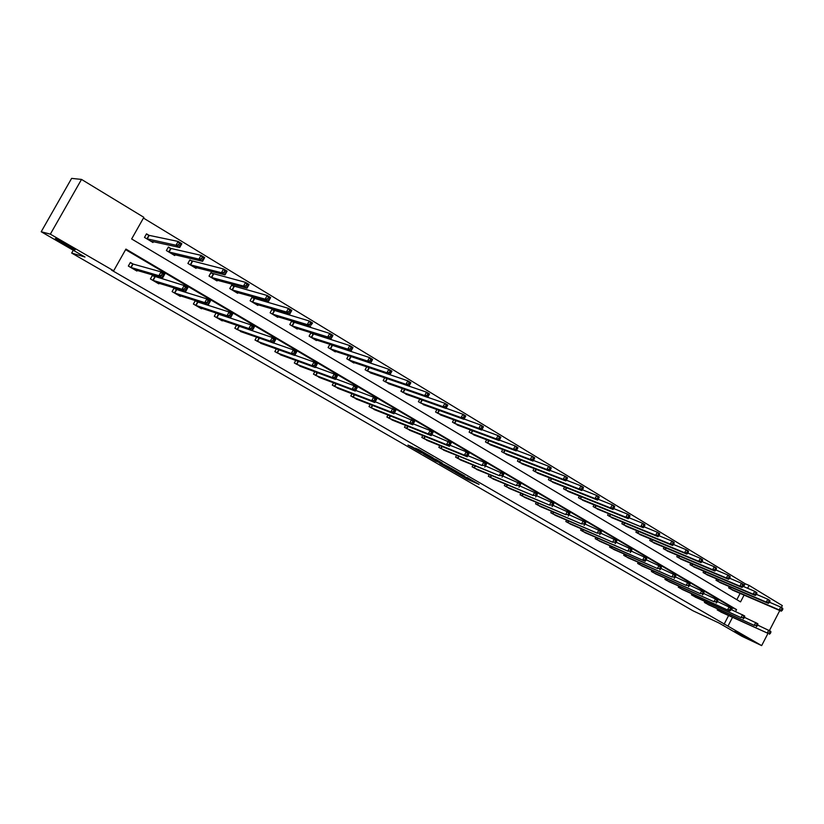 <?xml version="1.0" encoding="UTF-8"?>
<svg xmlns="http://www.w3.org/2000/svg" width="824" height="824" viewBox="0 0 824 824"><rect width="100%" height="100%" fill="white"/><g stroke="black" fill="none" stroke-linecap="round" stroke-linejoin="round"><path stroke-width="1.24" d="M455.013 472.152L467.476 479.311L479.084 484.388L466.765 477.271L468.619 478.837L455.013 472.152M74.706 249.703C78.239 250.877 60.348 240.412 56.156 238.857L55.651 238.692C52.365 237.662 70.184 248.045 74.253 249.538L74.706 249.703M746.688 638.003L734.874 631.431L746.688 638.003M412.206 446.907L407.973 445.094L420.25 452.18L433.043 457.814L418.438 449.399L415.152 448.153L429.829 456.218L422.31 452.994L412.206 446.907M767.875 633.584L761.654 645.614L742.156 636.396L718.847 622.944L692.974 610.78L71.678 253.061L84.996 257.037L41.2 231.75L50.336 234.16L81.514 179.416L143.86 217.33L131.644 238.96L740.549 601.891L744.082 595.093M761.654 645.614L727.963 626.127L732.515 617.361M735.544 611.532L736.543 609.595L125.928 249.085L113.671 270.797L111.528 270.128L727.963 626.127M113.671 270.797L50.336 234.16M439.635 463.263L453.571 471.297L465.045 476.282L450.862 468.114L439.635 463.263M436.215 461.378L423.608 454.034L436.442 459.699L442.2 463.098L437.946 461.419L449.327 467.187L436.298 461.234M73.264 250.269L71.678 253.061M724.059 624.293L728.591 615.569M731.609 609.75L732.608 607.824L125.619 249.641M722.133 612.603L717.189 609.904L717.683 608.957M709.423 605.176L704.396 602.437L704.911 601.458M696.517 597.637L691.429 594.856L691.954 593.857M683.436 589.994L678.276 587.182L678.811 586.142M670.169 582.238L664.927 579.385L665.483 578.324M656.697 574.369L651.382 571.475L651.959 570.383M643.039 566.387L637.642 563.451L638.24 562.329M629.186 558.281L623.706 555.314L624.314 554.15M615.116 550.061L609.554 547.054L610.193 545.849M600.84 541.718L595.196 538.669L595.855 537.423M586.358 533.252L580.621 530.151L581.301 528.874M571.65 524.651L565.82 521.52L566.531 520.191M556.715 515.927L550.803 512.744L551.534 511.374M541.553 507.069L535.549 503.835L536.3 502.424M526.155 498.067L520.057 494.791L520.84 493.319M510.519 488.92L504.319 485.604L505.133 484.079M494.647 479.64L488.344 476.272L489.188 474.686M478.507 470.205L472.101 466.786L472.986 465.148M462.12 460.626L455.61 457.155L456.527 455.445M445.465 450.882L438.842 447.37L439.8 445.588M428.542 440.984L421.806 437.42L422.815 435.566M411.341 430.931L404.491 427.306L405.542 425.38M393.862 420.704L386.889 417.026L387.991 415.008M376.084 410.311L368.998 406.582L370.151 404.471M358.007 399.733L350.797 395.953L352.002 393.738M339.632 388.979L332.288 385.148L333.566 382.82M320.938 378.041L313.47 374.158L314.809 371.706M301.934 366.917L294.322 362.972L295.734 360.397M282.591 355.597L274.835 351.601L276.339 348.882M262.908 344.072L255.007 340.024L256.604 337.14M239.269 326.283L272.322 337.479L275.721 339.478L273.702 343.114L240.546 331.547M242.884 332.35L234.84 328.24L236.529 325.181M218.793 314.274L250.918 324.852L254.369 326.891L252.329 330.568L220.101 319.64M218.381 314.037L217.248 313.377M222.501 320.412L222.243 320.886L214.302 316.241L216.104 312.996M197.935 302.058L229.093 311.987L232.615 314.068L230.555 317.776L199.305 307.486M197.533 301.821L195.473 300.616M201.756 308.258L201.478 308.763L193.393 304.035L195.329 300.575M176.305 289.389L174.08 288.081L172.103 291.603L180.332 296.413L180.641 295.878M154.685 276.72L152.419 275.391L150.421 278.945L158.805 283.847L159.135 283.271M133.055 264.051L161.051 271.879L164.79 274.083L162.647 277.884L134.58 269.695M132.674 263.814L130.367 262.465L128.338 266.049L136.877 271.034L137.227 270.416M743.65 586.585L745.133 583.732L143.438 218.061M736.841 599.687L740.117 593.383M733.597 590.561L728.663 587.852L729.333 586.575M720.979 582.98L715.974 580.24L716.653 578.922M708.176 575.296L703.099 572.515L703.799 571.166M695.188 567.499L690.038 564.677L690.769 563.297M682.025 559.589L676.792 556.736L677.544 555.304M668.666 551.565L663.361 548.671L664.123 547.208M655.111 543.428L649.724 540.493L650.517 538.978M641.36 535.167L635.891 532.201L636.715 530.635M627.404 526.783L621.852 523.776L622.697 522.169M613.241 518.275L607.597 515.227L608.483 513.568M598.863 509.644L593.136 506.554L594.053 504.834M584.268 500.879L578.458 497.737L579.396 495.966M569.456 491.979L563.554 488.797L564.522 486.963M554.418 482.946L548.413 479.723L549.423 477.817M539.143 473.769L533.046 470.504L534.096 468.537M523.631 464.448L517.431 461.131L518.523 459.092M507.872 454.982L501.579 451.624L502.712 449.502M491.866 445.362L485.47 441.963L486.654 439.759M475.613 435.597L469.103 432.137L470.329 429.85M459.092 425.668L452.469 422.166L453.756 419.787M442.303 415.574L435.566 412.021L436.916 409.549M425.236 405.315L418.396 401.721L419.797 399.135M407.901 394.892L400.928 391.246L402.4 388.537M390.267 384.293L383.181 380.595L384.726 377.763M368.802 367.638L368.266 367.308M372.345 373.519L365.125 369.77L366.752 366.804M350.488 356.617L349.355 355.927M354.114 362.55L353.867 363.013L346.77 358.749L348.48 355.638M331.876 345.411L330.115 344.35M335.584 351.405L335.317 351.879L328.096 347.553L329.899 344.278M312.935 334.008L310.947 332.814L309.103 336.161L316.447 340.57L316.725 340.054M293.663 322.411L291.644 321.195L289.78 324.563L297.248 329.054L297.546 328.519M274.052 310.607L272.002 309.371L270.118 312.77L277.719 317.333L278.028 316.766M254.101 298.597L252.01 297.34L250.105 300.77L257.84 305.405L258.18 304.808M233.789 286.371L231.668 285.094L229.742 288.544L237.611 293.272L237.971 292.644M213.117 273.928L210.954 272.62L208.997 276.112L217.021 280.922L217.402 280.242M192.064 261.26L189.86 259.931L187.893 263.443L196.05 268.346L196.462 267.625M171.021 248.59L168.209 247.313M170.63 248.354L168.384 247.004L166.386 250.548L174.709 255.533L175.141 254.76M148.794 235.211L146.507 233.831L144.488 237.405L152.965 242.493L153.429 241.659M745.133 583.732L749.109 585.411L782.326 605.609L781.368 607.453M779.782 610.533L769.441 630.545M41.2 231.75L71.616 178.386L81.514 179.416M747.625 588.264L749.109 585.411M732.608 607.824L736.543 609.595M451.707 470.195L462.892 475.149L455.785 471.287L448.668 468.207L451.707 470.195M432.868 459.081L441.025 463.397L432.868 459.081L433.331 458.206M732.196 589.974L781.255 611.171L779.195 609.925L780.689 607.041L769.503 602.241M781.976 608.761L780.689 607.041L782.738 608.287L782.8 609.266L781.976 608.761L781.379 609.914L782.203 610.419L782.8 609.266M781.379 609.914L779.195 609.925L729.971 588.635M782.203 610.419L781.255 611.171M718.507 610.677L767.257 633.028L720.753 611.985M757.668 625.097L770.821 631.359L770.862 632.369L770.038 631.884L769.441 633.038L770.265 633.522L770.862 632.369M769.441 633.038L767.257 633.028L768.751 630.144L770.038 631.884M769.328 634.243L770.265 633.522M719.558 582.383L768.37 603.374L766.289 602.117L767.793 599.213L756.401 594.351M769.08 600.943L767.793 599.213L769.863 600.48L769.915 601.448L769.08 600.943L768.473 602.107L769.307 602.612L769.915 601.448M768.473 602.107L766.289 602.117L717.292 581.033M769.307 602.612L768.37 603.374M706.735 574.699L755.289 595.474L753.177 594.197L754.691 591.271L743.104 586.348M755.989 593.002L754.691 591.271L756.803 592.549L756.834 593.517L755.989 593.002L755.381 594.176L756.226 594.691L756.834 593.517M755.381 594.176L753.177 594.197L704.438 573.319M756.226 594.691L755.289 595.474M705.735 603.22L754.238 625.385L708.012 604.548M744.474 617.361L757.843 623.706L757.874 624.716L757.029 624.221L756.422 625.385L757.266 625.88L757.874 624.716M756.422 625.385L754.238 625.385L755.742 622.47L757.029 624.221M756.339 626.621L757.266 625.88M692.788 595.649L741.023 617.619L695.096 596.998M731.073 609.503L744.68 615.95L744.68 616.949L743.835 616.445L743.217 617.619L744.072 618.124L744.68 616.949M743.217 617.619L741.023 617.619L742.548 614.694L743.835 616.445M743.155 618.875L744.072 618.124M693.726 566.891L742.022 587.45L739.88 586.152L741.404 583.207L729.601 578.221M742.702 584.947L741.404 583.207L743.547 584.504L743.557 585.473L742.702 584.947L742.084 586.132L742.939 586.647L743.557 585.473M742.084 586.132L739.88 586.152L691.408 565.501M742.939 586.647L742.022 587.45M680.531 558.981L728.55 579.303L726.377 577.985L727.922 575.028L715.891 569.971M729.209 576.769L727.922 575.028L730.095 576.347L730.085 577.305L729.209 576.769L728.591 577.964L729.467 578.489L730.085 577.305M728.591 577.964L726.377 577.985L678.173 557.56M729.467 578.489L728.55 579.303M667.152 550.947L714.882 571.042L712.667 569.703L714.223 566.716L701.976 561.607M715.52 568.467L714.223 566.716L716.437 568.055L716.396 569.003L715.52 568.467L714.892 569.662L715.778 570.198L716.396 569.003M714.892 569.662L712.667 569.703L664.762 549.515M715.778 570.198L714.882 571.042M679.646 587.976L729.776 611.017L681.984 589.345M717.467 601.541L731.31 608.071L731.3 609.06L730.435 608.555L729.817 609.739L730.682 610.244L731.3 609.06M729.817 609.739L727.613 609.75L729.147 606.794L730.435 608.555M729.776 611.017L730.682 610.244M666.317 580.199L714.006 601.747L668.697 581.579M703.655 593.445L717.745 600.068L717.714 601.067L716.839 600.541L716.211 601.736L717.096 602.251L717.714 601.067M716.211 601.736L714.006 601.747L715.551 598.78L716.839 600.541M716.2 603.044L717.096 602.251M652.793 572.299L700.184 593.63L655.204 573.71M689.626 585.236L703.974 591.951L703.923 592.94L703.026 592.415L702.398 593.61L703.294 594.135L703.923 592.94M702.398 593.61L700.184 593.63L701.749 590.633L703.026 592.415M702.409 594.938L703.294 594.135M639.084 564.296L686.155 585.39L641.525 565.717M675.392 576.893L689.987 583.711L689.915 584.69L689.008 584.154L688.38 585.37L689.286 585.895L689.915 584.69M688.38 585.37L686.155 585.39L687.731 582.372L689.008 584.154M688.411 586.719L689.286 585.895M625.159 556.169L671.9 577.016L627.641 557.611M660.93 568.426L675.793 575.337L675.69 576.316L674.774 575.77L674.135 576.985L675.062 577.531L675.69 576.316M674.135 576.985L671.9 577.016L673.496 573.978L674.774 575.77M674.197 578.366L675.062 577.531M611.037 547.919L657.428 568.519L613.55 549.381M646.232 559.826L661.373 566.83L661.25 567.808L660.323 567.262L659.674 568.488L660.611 569.034L661.25 567.808M659.674 568.488L657.428 568.519L659.035 565.46L660.323 567.262M659.766 569.889L660.611 569.034M596.7 539.545L645.11 561.278L599.254 541.038M631.308 551.091L646.727 558.198L646.582 559.166L645.635 558.61L644.986 559.846L645.934 560.402L646.582 559.166M644.986 559.846L642.73 559.887L644.358 556.808L645.635 558.61M645.11 561.278L645.934 560.402M582.146 531.047L627.806 551.122L584.741 532.562M616.146 542.223L631.843 549.433L631.678 550.391L630.721 549.824L630.061 551.071L631.029 551.637L631.678 550.391M630.061 551.071L627.806 551.122L629.443 548.011L630.721 549.824M630.216 552.533L631.029 551.637M567.365 522.416L612.634 542.213L570.002 523.951M600.737 533.221L616.733 540.523L616.548 541.471L615.559 540.894L614.9 542.151L615.878 542.728L616.548 541.471M614.9 542.151L612.634 542.213L614.292 539.081L615.559 540.894M615.085 543.644L615.878 542.728M552.368 513.661L597.225 533.159L555.046 515.216M585.081 524.064L601.376 531.47L601.159 532.417L600.171 531.83L599.501 533.097L600.49 533.674L601.159 532.417M599.501 533.097L597.225 533.159L598.894 530.007L600.171 531.83M599.707 534.611L600.49 533.674M537.145 504.762L581.569 523.951L539.854 506.348M569.157 514.763L585.771 522.272L585.534 523.209L584.515 522.612L583.845 523.889L584.855 524.476L585.534 523.209M583.845 523.889L581.569 523.951L583.248 520.778L584.515 522.612M584.092 525.444L584.855 524.476M521.674 495.739L565.645 514.609L524.435 497.346M552.976 505.308L569.909 512.919L569.641 513.857L568.611 513.249L567.932 514.526L568.962 515.134L569.641 513.857M567.932 514.526L565.645 514.609L567.345 511.405L568.611 513.249M568.22 516.112L568.962 515.134M505.967 486.562L549.464 505.102L508.769 488.199M536.527 495.708L553.79 503.413L553.491 504.339L552.451 503.732L551.761 505.019L552.811 505.637L553.491 504.339M551.761 505.019L549.464 505.102L551.184 501.878L552.451 503.732M552.08 506.636L552.811 505.637M490.012 477.24L533.025 495.44L492.855 478.909M519.8 485.944L537.403 493.751L537.083 494.668L536.022 494.05L535.322 495.348L536.383 495.976L537.083 494.668M535.322 495.348L533.025 495.44L534.755 492.186L536.022 494.05M535.672 496.996L536.383 495.976M473.8 467.774L516.298 485.614L476.694 469.464M502.784 476.014L520.747 483.935L520.387 484.842L519.305 484.203L518.605 485.521L519.687 486.15L520.387 484.842M518.605 485.521L516.298 485.614L518.049 482.339L519.305 484.203M518.996 487.2L519.687 486.15M457.33 458.165L499.293 475.623L460.266 459.874M485.48 465.931L503.804 473.944L503.413 474.851L502.321 474.202L501.61 475.52L502.712 476.169L503.413 474.851M501.61 475.52L499.293 475.623L501.064 472.327L502.321 474.202M502.032 477.24L502.712 476.169M440.593 448.39L481.999 465.467L443.58 450.131M426.647 440.232L467.239 456.805L468.599 454.333L467.455 453.663L466.734 455.013L467.867 455.682L483.781 462.14L486.572 463.788L486.15 464.674L485.037 464.025L484.316 465.354L485.439 466.013L486.15 464.674M484.316 465.354L481.999 465.467L483.781 462.14L485.037 464.025M484.79 467.105L485.439 466.013M467.239 456.805L464.406 455.136L466.209 451.779L469.052 453.458L468.599 454.333M423.588 438.461L464.406 455.136L466.734 455.013M449.976 445.238L466.209 451.779L467.455 453.663M431.786 434.65L451.222 442.941L449.399 446.32L409.384 430.169M450.007 445.166L449.399 446.32L446.505 444.62L448.338 441.242L449.574 443.137L448.843 444.486L450.007 445.166L450.728 443.817L449.574 443.137M406.304 428.367L446.505 444.62L448.843 444.486M451.222 442.941L450.728 443.817M653.576 542.8L700.997 562.648L698.752 561.288L700.318 558.281L687.844 553.1M701.615 560.042L700.318 558.281L702.563 559.64L702.511 560.588L701.615 560.042L700.987 561.247L701.883 561.793L702.511 560.588M700.987 561.247L698.752 561.288L651.145 541.347M701.883 561.793L700.997 562.648M639.795 534.539L686.897 554.119L684.62 552.739L686.207 549.711L673.496 544.479M687.494 551.483L686.207 549.711L688.483 551.091L688.401 552.039L687.494 551.483L686.856 552.698L687.772 553.244L688.401 552.039M686.856 552.698L684.62 552.739L637.333 533.066M687.772 553.244L686.897 554.119M625.818 526.155L672.58 545.467L670.262 544.067L671.869 541.018L658.912 535.713M673.156 542.789L671.869 541.018L674.176 542.419L674.084 543.356L673.156 542.789L672.518 544.015L673.445 544.571L674.084 543.356M672.518 544.015L670.262 544.067L623.315 524.651M673.445 544.571L672.58 545.467M611.624 517.637L658.036 536.671L655.688 535.25L657.305 532.18L644.1 526.814L644.759 525.578L643.801 524.991L643.142 526.237L644.1 526.814L643.276 527.741L594.65 507.46M658.592 533.962L657.305 532.18L659.653 533.602L659.53 534.529L658.592 533.962L657.943 535.198L658.891 535.765L659.53 534.529M657.943 535.198L655.688 535.25L609.091 516.123M658.891 535.765L658.036 536.671M643.142 526.237L640.887 526.299L642.514 523.199L629.042 517.771M643.801 524.991L642.514 523.199L644.904 524.651L644.759 525.578M597.225 508.995L643.276 527.741M582.599 500.23L628.269 518.677L625.838 517.204L627.486 514.083L613.736 508.583M628.774 515.886L627.486 514.083L629.917 515.556L629.742 516.473L628.774 515.886L628.115 517.132L629.083 517.719L629.742 516.473M628.115 517.132L625.838 517.204L579.993 498.664M629.083 517.719L628.269 518.677M567.757 491.32L613.025 509.459L610.553 507.965L612.222 504.824L598.183 499.262M613.499 506.626L612.222 504.824L614.683 506.317L614.488 507.224L613.499 506.626L612.84 507.883L613.818 508.48L614.488 507.224M612.84 507.883L610.553 507.965L565.11 489.734M613.818 508.48L613.025 509.459M552.688 482.287L597.534 500.086L595.021 498.572L596.7 495.409L582.383 489.786M597.987 497.222L596.7 495.409L599.213 496.923L598.986 497.83L597.987 497.222L597.307 498.489L598.317 499.097L598.986 497.83M597.307 498.489L595.021 498.572L549.999 480.67M598.317 499.097L597.534 500.086M537.382 473.1L581.785 490.568L579.241 489.034L580.941 485.841L566.325 480.155M582.218 487.664L580.941 485.841L583.485 487.386L583.227 488.282L582.218 487.664L581.538 488.941L582.558 489.559L583.227 488.282M581.538 488.941L579.241 489.034L534.652 471.462M582.558 489.559L581.785 490.568M521.839 463.778L565.789 480.897L563.194 479.331L564.914 476.118L549.989 470.37M566.181 477.941L564.914 476.118L567.499 477.683L567.221 478.569L566.181 477.941L565.501 479.228L566.531 479.856L567.221 478.569M565.501 479.228L563.194 479.331L519.058 462.109M566.531 479.856L565.789 480.897M506.049 454.312L549.515 471.06L546.889 469.474L548.619 466.229L533.396 460.431M549.886 468.063L548.619 466.229L551.246 467.826L550.937 468.702L549.886 468.063L549.196 469.361L550.247 469.999L550.937 468.702M549.196 469.361L546.889 469.474L503.227 452.613M550.247 469.999L549.515 471.06M490.012 444.692L532.984 461.059L530.306 459.442L532.046 456.177L516.514 450.326M533.324 458.02L532.046 456.177L534.725 457.804L534.395 458.669L533.324 458.02L532.623 459.329L533.694 459.977L534.395 458.669M532.623 459.329L530.306 459.442L487.149 442.972M533.694 459.977L532.984 461.059M473.728 434.918L516.164 450.893L513.445 449.255L515.206 445.959L499.354 440.067M516.473 447.803L515.206 445.959L517.925 447.607L517.565 448.462L516.473 447.803L515.762 449.121L516.854 449.78L517.565 448.462M515.762 449.121L513.445 449.255L470.813 433.167M516.854 449.78L516.164 450.893M457.166 424.978L499.056 440.552L496.295 438.883L498.077 435.566L481.896 429.623M499.334 437.42L498.077 435.566L500.838 437.245L500.446 438.09L499.334 437.42L498.623 438.749L499.735 439.419L500.446 438.09M498.623 438.749L496.295 438.883L454.209 423.206M499.735 439.419L499.056 440.552M440.346 414.894L481.669 430.035L478.847 428.336L480.649 424.988L464.139 419.025M481.906 426.853L480.649 424.988L483.461 426.698L483.039 427.532L481.906 426.853L481.185 428.192L482.318 428.871L483.039 427.532M481.185 428.192L478.847 428.336L437.338 413.082M482.318 428.871L481.669 430.035M423.248 404.636L463.974 419.344L461.1 417.603L462.923 414.235L446.083 408.241M464.18 416.11L462.923 414.235L465.787 415.976L463.974 419.344L465.323 416.8L464.18 416.11L463.449 417.459L464.592 418.149M463.449 417.459L461.1 417.603L420.188 402.802M465.323 416.8L465.787 415.976M405.861 394.202L445.969 408.457L443.054 406.696L444.888 403.297L427.697 397.281M446.144 405.171L444.888 403.297L447.803 405.058L445.969 408.457L447.308 405.872L446.144 405.171L445.403 406.531L446.567 407.231M445.403 406.531L443.054 406.696L402.751 392.337M447.308 405.872L447.803 405.058M388.197 383.603L427.646 397.374L424.679 395.582L426.544 392.162L386.899 378.515M427.78 394.037L426.544 392.162L429.5 393.954L427.646 397.374L428.964 394.758L427.78 394.037L427.038 395.407L428.223 396.128M427.038 395.407L424.679 395.582L385.035 381.708M428.964 394.758L429.5 393.954M370.223 372.829L409.003 386.106L405.985 384.283L407.859 380.822L367.556 367.071M409.095 382.717L407.859 380.822L410.877 382.655L409.003 386.106L410.311 383.448L409.095 382.717L408.344 384.097L409.559 384.829M408.344 384.097L405.985 384.283L367.01 370.903M410.311 383.448L410.877 382.655M351.951 361.87L390.02 374.632L386.95 372.767L388.846 369.286L348.449 355.69M390.082 371.181L388.846 369.286L391.915 371.15L390.02 374.632L391.307 371.933L390.082 371.181L389.319 372.582L390.545 373.324M389.319 372.582L386.95 372.767L348.686 359.903M391.307 371.933L391.915 371.15M391.884 419.931L431.24 435.649L428.295 433.929L430.149 430.519L433.084 432.25L431.24 435.649L432.559 433.115L431.385 432.415L430.643 433.784L431.817 434.475M388.732 418.108L428.295 433.929L430.643 433.784M413.267 423.876L430.149 430.519L431.385 432.415M433.084 432.25L432.559 433.115M394.408 412.906L414.627 421.363L412.762 424.803L374.055 409.528M413.318 423.598L412.762 424.803L409.765 423.042L411.629 419.601L412.865 421.517L412.124 422.887L413.318 423.598L414.06 422.218L412.865 421.517M370.862 407.674L409.765 423.042L412.124 422.887M414.627 421.363L414.06 422.218M375.219 401.762L395.839 410.29L393.954 413.751L355.937 398.95M394.48 412.515L393.954 413.751L390.906 411.959L392.791 408.498L394.016 410.414L393.264 411.804L394.48 412.515L395.242 411.135L394.016 410.414M352.703 397.065L390.906 411.959L393.264 411.804M395.839 410.29L395.242 411.135M337.531 388.197L374.807 402.503L371.706 400.691L373.612 397.189L376.712 399.022L374.807 402.503L376.074 399.846L374.838 399.115L374.075 400.516L375.311 401.247M334.225 386.271L371.706 400.691L374.075 400.516M355.669 390.422L373.612 397.189L374.838 399.115M376.712 399.022L376.074 399.846M333.37 350.715L370.697 362.951L367.566 361.056L369.492 357.544L329.785 344.473M370.718 359.449L369.492 357.544L372.613 359.439L370.697 362.951L371.974 360.201L370.718 359.449L369.945 360.85L371.202 361.612M369.945 360.85L367.566 361.056L330.053 348.727M371.974 360.201L372.613 359.439M314.469 339.375L351.024 351.055L347.841 349.129L349.778 345.586L310.813 333.061M351.003 347.491L349.778 345.586L352.96 347.512L351.024 351.055L352.281 348.264L351.003 347.491L350.221 348.913L351.498 349.685M350.221 348.913L347.841 349.129L311.091 337.346M352.281 348.264L352.96 347.512M331.433 337.541L332.216 336.11L330.918 335.317L330.136 336.748L331.433 337.541L330.991 338.942L327.746 336.975L329.713 333.411L332.947 335.368L330.991 338.942L295.25 327.818M330.918 335.317L329.713 333.411L291.5 321.453M330.136 336.748L327.746 336.975L291.799 325.779M332.216 336.11L332.947 335.368M275.741 316.148L310.586 326.603L307.28 324.604L272.178 314.006M309.669 324.368L310.998 325.161L311.791 323.729L310.473 322.926L309.669 324.368L307.28 324.604L309.268 321L271.858 309.639M310.473 322.926L309.268 321L312.564 323.008L310.998 325.161M311.791 323.729L312.564 323.008M255.77 304.128L289.791 314.037L286.422 311.997L288.441 308.361L251.856 297.608M289.636 310.288L288.441 308.361L291.799 310.401L289.791 314.037L290.985 311.112L289.636 310.288L288.833 311.75L290.182 312.564M288.833 311.75L286.422 311.997L252.196 302.027M290.985 311.112L291.799 310.401M235.499 292.005L268.614 301.224L265.184 299.153L267.213 295.486L231.503 285.372M268.408 297.423L267.213 295.486L270.643 297.567L268.614 301.224L269.778 298.257L268.408 297.423L267.584 298.885L268.964 299.72M267.584 298.885L265.184 299.153L231.863 289.821M269.778 298.257L270.643 297.567M214.858 279.624L247.025 288.173L243.523 286.062L245.583 282.364L210.79 272.919M246.767 284.301L245.583 282.364L249.075 284.486L247.025 288.173L248.168 285.156L246.767 284.301L245.943 285.784L247.344 286.628M245.943 285.784L243.523 286.062L211.171 277.41M248.168 285.156L249.075 284.486M193.856 267.028L225.024 274.876L221.46 272.713L223.541 268.984L189.695 260.23M224.715 270.931L223.541 268.984L227.105 271.147L225.024 274.876L226.137 271.796L224.715 270.931L223.881 272.425L225.302 273.29M223.881 272.425L221.46 272.713L190.097 264.772M226.137 271.796L227.105 271.147M318.795 377.248L355.319 391.06L352.167 389.206L354.093 385.683L357.245 387.538L355.319 391.06L356.565 388.351L355.309 387.61L354.536 389.021L355.793 389.762M315.438 375.301L352.167 389.206L354.536 389.021M335.759 378.875L354.093 385.683L355.309 387.61M357.245 387.538L356.565 388.351M299.74 366.124L335.471 379.401L332.257 377.516L334.214 373.962L337.418 375.857L335.471 379.401L336.707 376.65L335.419 375.899L334.637 377.32L335.924 378.072M296.321 364.146L332.257 377.516L334.637 377.32M315.479 367.133L334.214 373.962L335.419 375.899M337.418 375.857L336.707 376.65M280.356 354.794L315.262 367.525L311.987 365.609L313.965 362.024L317.23 363.951L315.262 367.525L316.468 364.733L315.159 363.971L314.377 365.403L315.685 366.175M276.874 352.785L311.987 365.609L314.377 365.403M294.817 355.185L313.965 362.024L315.159 363.971M317.23 363.951L316.468 364.733M273.753 343.021L293.334 349.86L296.671 351.827L294.673 355.432L260.611 343.289M295.064 354.042L294.673 355.432L291.346 353.475L293.334 349.86L294.529 351.817L293.735 353.259L295.064 354.042L295.868 352.6L294.529 351.817M257.088 341.229L291.346 353.475L293.735 353.259M296.671 351.827L295.868 352.6M274.062 341.692L273.702 343.114L270.303 341.126L272.322 337.479L273.506 339.437L272.703 340.889L274.062 341.692L274.866 340.23L273.506 339.437M236.941 329.466L270.303 341.126L272.703 340.889M238.373 325.81L239.012 326.108L237.096 329.538M275.721 339.478L274.866 340.23M252.659 329.106L252.329 330.568L248.869 328.529L250.918 324.852L252.093 326.819L251.268 328.292L252.659 329.106L253.473 327.633L252.093 326.819M216.444 317.498L248.869 328.529L251.268 328.292M218.793 314.222L216.887 317.693L218.813 314.222M216.166 313.017L218.535 314.109L216.599 317.57M254.369 326.891L253.473 327.633M230.844 316.272L230.555 317.776L227.033 315.695L229.093 311.987L230.257 313.965L229.433 315.448L230.844 316.272L231.668 314.789L230.257 313.965M195.576 305.313L227.033 315.695L229.433 315.448M195.226 300.76L197.678 301.893L195.731 305.385M232.615 314.068L231.668 314.789M178.108 295.095L208.359 304.736L204.764 302.624L206.855 298.875L210.439 300.997L208.359 304.736L209.451 301.697L208.008 300.853L207.174 302.357L208.606 303.201M174.328 292.901L204.764 302.624L207.174 302.357M173.946 288.307L176.697 289.554L174.719 293.076L176.727 289.564L206.855 298.875L208.008 300.853M210.439 300.997L209.451 301.697M172.463 254.194L202.591 261.311L198.955 259.117L201.066 255.347L170.784 248.415L168.642 251.897M202.22 257.304L201.066 255.347L204.692 257.552L202.591 261.311L203.683 258.18L202.22 257.304L201.386 258.808L202.838 259.694M201.386 258.808L198.955 259.117L168.786 251.959M203.683 258.18L204.692 257.552M152.285 275.628L184.174 285.506L187.841 287.669L185.73 291.438L156.55 282.529M185.946 289.873L185.73 291.438L182.063 289.286L184.174 285.506L185.318 287.494L184.473 289.008L185.946 289.873L186.791 288.359L185.318 287.494M152.687 280.273L182.063 289.286L184.473 289.008M187.841 287.669L186.791 288.359M150.679 241.123L179.725 247.488L176.017 245.243L178.149 241.442L149.216 235.376L146.322 234.16M179.292 243.399L178.149 241.442L181.847 243.688L179.725 247.488L180.775 244.306L179.292 243.399L178.447 244.924L179.931 245.82M178.447 244.924L176.017 245.243L146.785 238.785M180.775 244.306L181.847 243.688M162.822 276.277L162.647 277.884L158.908 275.69L161.051 271.879L162.184 273.867L161.329 275.391L162.822 276.277L163.677 274.752L162.184 273.867M130.655 267.398L158.908 275.69L161.329 275.391M130.223 262.712L132.819 263.886L130.8 267.47M164.79 274.083L163.677 274.752M467.908 478.507L467.476 479.311M466.281 477.683L465.859 478.466M449.461 467.507L449.008 468.351M437.853 460.513L437.534 461.09M437.482 460.297L437.081 461.049M435.865 459.38L435.433 460.183M420.765 450.646L420.456 451.222M731.249 587.399L730.486 588.872M730.898 587.255L730.136 588.717M718.672 610.749L719.239 609.657M719.022 610.924L719.589 609.822M718.6 579.756L717.807 581.27M718.24 579.602L717.457 581.105M705.766 572L704.953 573.556M705.416 571.856L704.602 573.401M705.9 603.292L706.487 602.169M706.25 603.467L706.837 602.334M692.943 595.731L693.551 594.578M693.293 595.896L693.901 594.743M692.757 564.131L691.913 565.738M692.397 563.987L691.563 565.573M679.553 556.159L678.688 557.796M679.203 556.004L678.337 557.642M666.163 548.053L665.267 549.752M665.813 547.909L664.927 549.598M679.81 588.058L680.428 586.873M680.15 588.223L680.779 587.028M666.482 580.281L667.121 579.056M666.822 580.446L667.471 579.21M652.958 572.381L653.617 571.125M653.308 572.546L653.968 571.279M639.239 564.368L639.918 563.08M639.589 564.533L640.269 563.235M625.323 556.241L626.024 554.913M625.663 556.406L626.374 555.067M611.192 547.991L611.923 546.621M611.542 548.156L612.273 546.765M596.854 539.627L597.606 538.196M597.194 539.782L597.956 538.35M582.311 531.12L583.083 529.657M582.64 531.284L583.423 529.801M567.53 522.498L568.333 520.984M567.87 522.653L568.684 521.129M552.533 513.743L553.368 512.168M552.873 513.898L553.707 512.312M537.299 504.844L538.165 503.217M537.639 504.999L538.505 503.361M521.839 495.811L522.735 494.132M522.169 495.966L523.075 494.276M506.121 486.644L507.059 484.893M506.461 486.788L507.399 485.037M490.167 477.323L491.145 475.51M490.496 477.477L491.475 475.654M473.965 467.857L474.974 465.972M474.284 468.001L475.304 466.116M457.495 458.237L458.546 456.28M457.814 458.391L458.875 456.424M440.758 448.462L441.86 446.433M441.077 448.617L442.189 446.567M423.752 438.533L424.896 436.411M424.072 438.677L425.225 436.545M406.459 428.439L407.664 426.224M406.778 428.583L407.993 426.358M652.577 539.833L651.66 541.584M652.227 539.689L651.31 541.43M638.796 531.49L637.838 533.293M638.435 531.346L637.498 533.138M624.808 523.024L623.819 524.888M624.458 522.88L623.48 524.734M610.605 514.433L609.595 516.349M610.265 514.289L609.255 516.195M596.205 505.709L595.155 507.687M595.855 505.565L594.815 507.533M581.579 496.841L580.498 498.891M581.229 496.707L580.148 498.736M566.737 487.839L565.604 489.961M566.387 487.705L565.264 489.806M551.658 478.703L550.494 480.897M551.318 478.569L550.154 480.742M536.362 469.412L535.147 471.688M536.012 469.278L534.807 471.534M520.819 459.977L519.563 462.336M520.48 459.854L519.223 462.192M505.04 450.398L503.722 452.839M504.7 450.264L503.392 452.695M489.003 440.644L487.643 443.188M488.673 440.521L487.314 443.044M472.719 430.746L471.297 433.383M472.389 430.622L470.968 433.239M456.177 420.673L454.693 423.423M455.847 420.549L454.374 423.279M439.367 410.434L437.822 413.298M439.038 410.311L437.493 413.164M422.29 400.021L420.673 403.008M421.96 399.908L420.343 402.874M404.934 389.422L403.235 392.543M404.605 389.309L402.915 392.409M387.28 378.669L385.508 381.914M386.961 378.546L385.189 381.78M369.276 367.834L367.483 371.099M368.956 367.71L367.174 370.975M350.962 356.813L349.16 360.109M350.653 356.689L348.851 359.975M388.887 418.18L390.154 415.863M389.206 418.324L390.473 415.996M371.027 407.746L372.345 405.326M371.336 407.89L372.664 405.449M352.857 397.137L354.248 394.603M353.166 397.271L354.567 394.727M334.379 386.353L335.842 383.685M334.688 386.487L336.161 383.809M332.34 345.606L330.517 348.923M332.031 345.483L330.208 348.799M313.398 334.194L311.554 337.541M313.089 334.081L311.245 337.418M294.117 322.596L292.262 325.964M293.818 322.483L291.954 325.851M274.505 310.792L272.631 314.191M274.207 310.679L272.332 314.078M254.554 298.782L252.649 302.202L254.544 298.772M254.256 298.669L252.35 302.089M234.232 286.546L232.317 290.007L234.222 286.546M233.944 286.443L232.018 289.894M213.56 274.104L211.613 277.585M213.272 273.99L211.325 277.482M192.497 261.424L190.529 264.937M192.219 261.321L190.251 264.834M315.592 375.373L317.137 372.572M315.891 375.507L317.446 372.695M296.475 364.218L298.103 361.262M296.774 364.342L298.412 361.376M277.029 352.857L278.749 349.737M277.327 352.991L279.058 349.85M257.243 341.301L259.066 338.005M257.531 341.424L259.375 338.108M237.394 329.662L239.3 326.232M196.009 305.498L197.966 302.006M174.482 292.973L176.449 289.451M171.062 248.518L169.064 252.062M152.842 280.335L154.84 276.792M153.109 280.448L155.108 276.895M149.216 235.376L147.208 238.95M148.948 235.273L146.93 238.847M131.067 267.573L133.086 263.989M449.121 467.363L448.668 468.207M437.76 460.462L437.441 461.049M433.074 458.103L432.6 458.978M213.529 274.093L211.583 277.575M192.466 261.414L190.488 264.926M237.384 329.662L239.29 326.222M195.978 305.488L197.935 301.996M171.011 248.508L169.023 252.051M153.068 280.438L155.067 276.885M149.165 235.355L147.146 238.929M131.016 267.553L133.035 263.979"/></g></svg>
